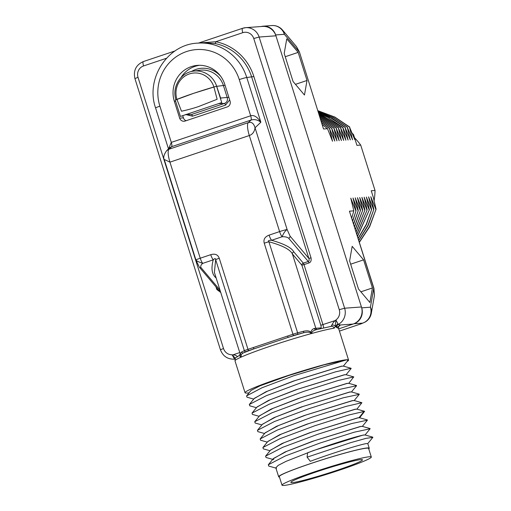<?xml version="1.0" encoding="UTF-8"?>
<svg xmlns="http://www.w3.org/2000/svg" width="511" height="511" viewBox="0 0 511 511"><rect width="100%" height="100%" fill="white"/><g stroke="black" fill="none" stroke-linecap="round" stroke-linejoin="round"><path stroke-width="0.77" d="M352.277 133.275L353.542 134.623L356.927 145.348L360.709 145.073L375.023 190.469A71.917 69.164 85.8 0 1 374.09 200.829M359.412 242.278L369.632 226.775L376.07 209.21L373.234 197.061L371.242 190.75L375.023 190.469M376.07 209.21L369.485 226.597L359.348 242.073M358.831 240.425L368.022 225.702L373.841 209.376L370.801 196.697L375.821 209.229M373.841 209.376L367.856 225.549L358.76 240.215M358.217 238.477L366.381 224.623L371.618 209.536L368.578 196.856L373.598 209.395M371.618 209.536L366.195 224.514L358.147 238.254M357.566 236.421L369.396 209.702L366.355 197.022L371.369 209.555M369.396 209.702L357.489 236.184M356.882 234.242L367.173 209.868L364.126 197.182L369.146 209.721M367.173 209.868L356.799 233.993M356.154 231.943L364.943 210.027L361.903 197.348L366.924 209.88M364.943 210.027L356.071 231.675M355.381 229.496L362.721 210.193L359.68 197.514L364.701 210.047M362.721 210.193L355.298 229.215M354.564 226.903L360.498 210.36L357.457 197.674L362.471 210.213M360.498 210.36L354.474 226.603M353.695 224.137L358.275 210.519L355.228 197.84L360.249 210.372M358.275 210.519L353.593 223.818M352.762 221.18L356.046 210.685L353.005 198.006L358.026 210.538M356.046 210.685L352.654 220.835M351.753 217.993L353.823 210.845L350.782 198.166L355.803 210.704M353.823 210.845L349.435 211.171L373.918 288.287L374.422 295.562L373.707 288.46M353.542 134.623L354.775 139.592L349.505 127.079L352.552 139.759L347.282 127.239L350.322 139.925L345.059 127.405L348.1 140.084L342.836 127.571L345.877 140.25L340.607 127.731L343.654 140.41L338.384 127.897L341.425 140.576L336.161 128.063L339.202 140.742L333.938 128.223L336.979 140.902L331.716 128.389L334.756 141.068L329.486 128.548L332.527 141.234L327.513 128.695L323.52 128.989L299.395 51.924L296.514 46.654L299.216 51.898L284.372 34.301L275.659 34.94L361.705 307.839A12.666 12.181 -94.2 0 1 353.931 323.77L338.729 328.867L353.101 324.051L340.307 324.99L338.263 324.44A2.715 2.638 -89.5 0 0 336.953 327.685L335.357 326.267L334.175 328.183A2.715 2.504 -98.5 0 0 331.435 326.312M349.62 260.891L358.473 288.971L369.881 302.499L372.436 287.942L363.583 259.863L352.175 246.334L349.62 260.891M284.205 53.419L293.059 81.498L304.467 95.027L307.022 80.47L298.169 52.39L286.76 38.862L284.205 53.419M298.169 52.39L285.247 56.721M307.022 80.47L295.46 84.347M347.531 127.226L333.76 117.805L318.187 111.526M318.219 111.628L333.638 117.894L347.282 127.239M349.754 127.06L334.839 117.045L317.931 110.715M317.957 110.798L334.718 117.128L349.505 127.079M318.513 112.548L329.621 117.121L345.059 127.405M345.308 127.386L332.68 118.597L318.474 112.446M343.079 127.552L327.647 117.268L318.8 113.461M318.838 113.583L342.836 127.571M340.856 127.712L319.158 114.605M319.203 114.739L340.607 127.731M338.633 127.878L319.56 115.869M319.605 116.016L338.384 127.897M320.052 117.441L336.161 128.063M336.41 128.044L320.001 117.275M329.736 128.536L321.643 122.48M321.713 122.71L329.486 128.548M334.181 128.204L320.493 118.833M320.55 119.012L333.938 128.223M331.958 128.37L321.036 120.558M321.1 120.762L331.716 128.389M299.395 51.924L323.52 128.989M327.513 128.695L322.32 124.633M354.532 137.759A71.917 69.164 85.8 0 1 360.709 145.073M353.931 323.77L362.644 323.131A12.666 12.181 -94.2 0 0 370.418 307.2A12.666 10.961 10 0 1 371.318 313.269A12.666 12.666 0 0 1 365.199 322.032L361.092 323.827A3.615 0.965 -108.5 0 0 361.156 323.814A3.615 0.965 -108.5 0 0 361.213 323.782M275.659 34.94A12.666 12.181 -94.2 0 0 263.159 26.189A12.666 12.181 -94.2 0 0 261.076 26.534M296.514 46.654L282.481 30.015A12.666 10.137 -40.1 0 1 284.372 34.301A12.666 12.181 -94.2 0 0 271.871 25.55L263.159 26.189M372.436 287.942L360.875 291.819M363.583 259.863L350.661 264.193M235.392 358.268L232.071 354.768L234.383 358.779L235.015 359.054A13.567 13.05 85.8 0 1 234.012 359.169L235.003 359.099M323.559 327.883A4.522 1.201 71.5 0 0 322.958 324.677L304.013 264.602L308.976 262.941C310.797 262.296 311.48 260.604 311.027 257.857L308.88 258.445L251.719 77.142A49.752 47.849 -94.2 0 0 214.984 43.537L202.918 42.752M215.974 286.901L216.779 289.456L220.714 292.458M311.027 257.857L253.865 76.554A51.56 49.586 -94.2 0 0 215.795 41.723A1.808 0.479 -78.7 0 1 214.984 43.537M239.257 355.515L241.013 357.17L241.173 356.263C240.898 354.947 241.594 353.842 243.262 352.954A39.347 2.574 -17.5 0 1 245.919 351.657A1.354 1.188 65.7 0 1 244.367 350.68L215.655 259.62L214.403 272.446L240.853 356.007C240.164 354.155 240.419 352.826 241.62 352.022A40.708 2.657 -17.5 0 1 244.367 350.68A6.33 0.415 -17.5 0 1 247.982 349.332L292.95 334.251L264.238 243.191C263.248 239.461 264.87 236.772 269.099 235.124A6.33 1.686 71.5 0 0 271.609 240.279C284.218 243.875 291.621 247.746 293.825 251.897L303.298 263.133A1.808 0.479 71.5 0 1 304.013 264.602L301.867 265.196A1.808 1.45 139.9 0 1 303.298 263.133L308.261 261.466C309.168 261.14 309.372 260.137 308.88 258.445L290.069 236.139A1.808 1.45 139.9 0 1 288.638 238.203L308.261 261.466A1.808 0.479 71.5 0 1 308.976 262.941M269.099 235.124L279.606 231.598A6.33 0.415 -17.5 0 1 287.125 229.535C285.176 230.838 283.503 233.246 282.117 236.759C285.049 236.612 287.22 237.098 288.638 238.203M245.919 351.657A4.976 0.326 -17.5 0 1 248.761 350.591A1.354 0.364 71.5 0 1 247.982 349.332L219.27 258.266A6.33 0.415 -17.5 0 0 215.655 259.62C215.648 258.208 214.85 258.285 213.253 259.844L202.746 263.369C200.919 264.819 200.338 266.225 201.002 267.585A1.808 1.45 139.9 0 1 199.392 267.24L196 260.208A6.33 6.33 0 0 1 195.924 259.99A6.33 0.415 162.5 0 1 200.235 258.215A6.33 1.686 -108.5 0 0 202.746 263.369C198.262 261.824 196.071 260.712 196.179 260.022M219.27 258.266C217.89 254.625 215.048 253.43 210.743 254.689A6.33 1.686 -108.5 0 0 213.253 259.844C210.922 268.403 211.873 274.439 216.108 277.952L216.159 278.01M293.825 251.897A1.808 1.45 -40.1 0 0 292.394 253.961C290.203 249.521 282.372 245.452 268.901 241.76C267.719 240.758 268.62 240.259 271.609 240.279L282.117 236.759A6.33 1.686 71.5 0 1 279.606 231.598L249.317 135.53L169.946 162.147L164.229 159.438M316.168 329.691A1.808 1.674 81.8 0 1 314.367 328.445A40.708 2.657 -17.5 0 1 315.824 328.279L320.882 327.902A2.715 0.722 71.5 0 0 320.812 325.264L301.867 265.196L292.394 253.961L315.824 328.279A1.808 1.737 85.8 0 0 317.037 329.467M253.347 347.531A1.354 0.364 71.5 0 0 254.127 348.796L293.729 335.516A1.354 0.364 71.5 0 1 292.95 334.251A6.33 0.415 -17.5 0 1 297.613 332.827A40.708 2.657 -17.5 0 1 303.579 331.249C307.29 330.406 309.768 330.815 311.001 332.489L311.704 333.472C311.659 331.824 313.256 330.54 316.494 329.621L316.213 329.691M303.579 331.249A1.354 0.888 75.7 0 1 303.157 332.872C306.97 331.92 309.468 331.952 310.643 332.968A1.354 0.537 142.4 0 0 311.001 332.489C311.225 330.425 312.342 329.078 314.367 328.445M310.643 332.968L311.704 333.472A54.275 3.545 162.5 0 0 241.013 357.17L240.853 356.007A1.354 0.671 -15 0 0 241.173 356.263M264.238 243.191A6.33 0.415 -17.5 0 1 268.901 241.76L297.613 332.827A1.354 0.683 74.7 0 1 297.396 334.398A39.347 2.574 -17.5 0 1 303.157 332.872A56.989 3.724 162.5 0 0 288.364 337.317A1.354 0.364 71.5 0 1 287.584 336.053M203.212 42.726L197.655 43.135A49.752 47.849 85.8 0 1 246.775 77.506L260.872 122.218L255.04 127.788C253.763 123.311 251.521 121.592 248.32 122.634L168.949 149.25L166.637 150.681C163.865 154.635 163.092 157.65 164.318 159.732M210.743 254.689L200.235 258.215L169.946 162.147A13.567 3.609 -108.5 0 1 168.949 149.25L171.632 146.683L169.626 147.832L166.663 150.662M290.069 236.139L287.125 229.535L255.04 127.788C254.421 131.857 252.511 134.438 249.317 135.53A13.567 3.609 -108.5 0 1 248.314 122.634L251.003 120.072L171.632 146.683A4.522 1.201 -108.5 0 0 171.3 142.384L159.892 106.186A43.422 41.761 85.8 0 1 186.547 51.56A43.422 41.761 85.8 0 1 239.257 79.575L250.671 115.773A4.522 1.201 -108.5 0 1 251.003 120.072C254.325 119.044 257.614 119.759 260.872 122.218C257.397 116.955 253.999 114.809 250.671 115.773L171.3 142.384L168.579 148.835M199.392 267.24L218.567 289.973L220.228 290.912M216.779 289.456L217.807 289.073M198.511 43.071L242.572 28.297L245.727 27.664A13.567 13.05 85.8 0 0 242.655 28.284A4.522 1.201 71.5 0 0 242.572 28.297A4.522 1.201 71.5 0 0 242.776 32.678L215.795 41.723L199.712 42.981M275.934 35.802L259.128 37.041A13.567 13.05 85.8 0 0 245.727 27.664L262.533 26.425A13.567 13.05 85.8 0 1 275.934 35.802L361.437 306.977A13.567 13.05 85.8 0 1 353.101 324.051M338.531 328.381L336.953 327.685M347.11 361.501A54.275 3.545 162.5 0 0 348.572 360.089A54.275 3.545 162.5 0 0 346.854 359.75A54.275 3.545 162.5 0 0 346.413 359.776A54.275 3.545 162.5 0 0 288.785 375.253A54.275 3.545 162.5 0 0 245.044 392.729A54.275 3.545 162.5 0 0 247.203 393.042A54.275 3.545 162.5 0 0 249.1 392.825M347.87 360.574L346.854 359.75L324.038 364.828L288.696 375.508L260.054 385.818L251.067 390.417M249.994 405.881L249.304 404.501L266.384 395.667L301.088 382.758L335.267 371.931L351.057 368.278L343.29 366.087L341.597 366.246L294.879 380.657L267.534 391.171L254.344 398.337M346.024 374.704L344.312 374.857L297.498 389.299L270.332 399.743L257.09 406.903M252.447 414.427L252.019 413.112L269.105 404.271L303.815 391.356L337.995 380.535L353.772 376.888L348.726 383.384M253.718 399.097L246.992 397.194L246.589 395.891L261.977 387.772L293.755 375.738L346.854 359.75M259.55 415.839L271.156 409.081L298.405 398.452L347.001 383.378L348.783 383.327M256.841 407.203L268.447 400.471L295.882 389.778L344.286 374.767L346.068 374.716M254.127 398.599L266.014 391.739L293.403 381.085L341.572 366.157L343.354 366.106M275.831 467.795L278.195 465.38L285.975 461.388L313.633 450.485L363.283 435.027L365.071 434.976M372.787 437.154L364.995 434.957L363.315 435.117C357.119 436.164 330.4 444.295 307.609 452.778L307.098 457.173L350.802 442.615L366.157 438.329L372.851 437.378M273.13 458.852L285.023 451.992L312.362 441.357L360.568 426.423L362.363 426.385M362.35 426.378L360.6 426.506L314.188 440.808L286.697 451.366L273.417 458.495L268.301 464.767L285.406 455.921L320.071 443.024L354.219 432.204L370.13 428.78M270.402 450.28L282.027 443.51L309.57 432.779L357.853 417.813L359.642 417.762M359.616 417.755L357.885 417.896L311.32 432.255L284.046 442.73L270.562 450.089M267.694 441.651L279.479 434.829L306.76 424.2L355.145 409.202L356.927 409.158M356.902 409.151L355.171 409.292L308.797 423.581L281.389 434.095L267.892 441.408M368.757 448.92A47.491 3.104 162.5 0 0 369.242 448.217A47.491 3.104 162.5 0 0 367.358 447.943A47.491 3.104 162.5 0 0 316.935 461.484A47.491 3.104 162.5 0 0 278.661 476.776A47.491 3.104 162.5 0 0 279.466 477.07M307.098 457.173L310.298 461.299C333.089 452.816 359.808 444.685 365.997 443.637L367.773 443.542L369.242 448.217M264.979 433.041L276.649 426.27L304.134 415.564L352.43 400.592L354.219 400.554M354.193 400.547L352.456 400.681L305.827 415.06L278.655 425.497L265.196 432.772M262.264 424.443L273.96 417.653L301.292 406.999L349.716 391.988L351.504 391.943M351.485 391.943L349.741 392.071L303.144 406.437L275.716 416.982L262.437 424.226M348.732 383.307L347.026 383.461L300.449 397.826L273.238 408.27L259.716 415.635M276.496 468.261L268.729 466.064L268.313 464.755M266.007 457.473L265.586 456.157L282.679 447.317L317.408 434.395L351.6 423.568L367.415 420.17M263.306 448.862L262.897 447.521L280.028 438.681L314.667 425.797L348.783 414.989L364.618 411.323L359.578 417.813M260.591 440.258L260.176 438.917L277.307 430.077L311.946 417.187L346.068 406.386L361.903 402.713L356.863 409.202M264.577 433.532L257.838 431.629L257.435 430.339L274.496 421.505L309.225 408.583L343.43 397.75L359.265 394.351M261.868 424.922L255.174 423.031L254.746 421.703L271.878 412.856L306.53 399.966L340.658 389.158L356.563 385.728M182.702 115.607L183.404 117.849A4.522 4.35 -94.2 0 0 186.1 120.717M199.431 65.299A27.588 26.534 -94.2 0 0 180.926 77.685M174.36 101.338L179.648 118.124A4.522 4.35 -94.2 0 0 185.142 121.043L227.306 106.908A4.522 4.35 -94.2 0 0 230.084 101.216L224.789 84.43A27.588 26.534 -94.2 0 0 197.546 65.363A27.588 26.534 -94.2 0 0 174.36 101.338L175.612 101.242M232.562 355.426A2.715 0.696 -73.6 0 1 232.677 354.947L232.071 354.768A9.045 8.7 85.8 0 1 223.511 348.502L138.008 77.321A9.045 8.7 85.8 0 1 143.565 65.945L166.484 58.26M237.596 356.774C236.318 355.401 234.677 354.794 232.677 354.947L239.678 352.603M241.62 352.022A1.354 1.284 61.2 0 0 243.262 352.954A56.989 3.724 162.5 0 1 254.127 348.796L248.761 350.591M361.437 306.977L344.625 308.216A13.567 13.05 85.8 0 1 338.263 324.44L335.912 319.95L335.357 326.267A2.715 2.07 -177.4 0 0 331.799 325.188L330.987 326.42M335.912 320.774L335.523 320.461C334.002 321.457 332.763 323.035 331.799 325.188M186.387 114.694L192.513 116.189L225.53 105.119A1.808 0.479 71.5 0 0 224.501 103.433C226.935 102.334 227.861 100.437 227.274 97.742L223.486 85.72A22.586 21.718 -94.2 0 0 199.865 70.256L193.49 71.138C180.645 72.479 171.626 87.292 175.969 99.805M185.276 114.688L191.484 114.502L224.501 103.433L218.433 103.618M216.619 86.327L216.645 86.218A22.171 21.328 -94.2 0 0 193.49 71.138M176.947 99.428L181.494 111.219C187.984 109.801 193.701 108.236 198.658 106.524L217.124 99.275L213.911 86.991A35.483 2.319 162.5 0 0 193.688 93.315A35.483 2.319 162.5 0 0 176.934 99.389L176.947 99.428M220.318 98.055L228.858 97.333M193.688 93.315L175.247 100.079L180.402 116.438L221.742 102.577L216.587 86.218L193.688 93.315M371.312 457.026L368.597 448.422A46.814 3.06 -17.5 0 0 366.738 448.153A46.814 3.06 162.5 0 0 317.031 461.497A46.814 3.06 162.5 0 0 279.306 476.571L282.021 485.182A46.814 3.06 162.5 0 0 283.88 485.45A46.814 3.06 -17.5 0 0 333.587 472.1A46.814 3.06 -17.5 0 0 371.312 457.026A46.814 3.06 -17.5 0 0 369.453 456.757A46.814 3.06 162.5 0 0 319.745 470.107A46.814 3.06 162.5 0 0 282.021 485.182M360.977 459.6A37.539 2.453 162.5 0 0 321.119 470.305A37.539 2.453 162.5 0 0 290.861 482.39A37.539 2.453 162.5 0 0 292.356 482.608A37.539 2.453 -17.5 0 0 332.214 471.902A37.539 2.453 -17.5 0 0 362.471 459.817A37.539 2.453 -17.5 0 0 360.977 459.6M349.435 211.171L373.739 288.261L370.418 307.2L361.705 307.839M329.621 117.121L329.065 118.003M365.218 322.019L361.156 323.814L339.432 331.096L361.092 323.827M336.877 327.359A56.989 3.724 162.5 0 0 340.307 324.99A2.715 2.708 14 0 0 338.493 326.893M293.729 335.516A4.976 0.326 -17.5 0 1 297.396 334.398M234.012 359.169C227.389 359.22 222.86 356.09 220.433 349.767L223.511 348.502M320.812 325.264L335.523 320.461L335.912 319.95A9.045 8.7 85.8 0 0 339.259 309.692L253.756 38.517A9.045 8.7 85.8 0 0 242.776 32.678M253.865 76.554L246.775 77.506A6.33 0.415 162.5 0 0 239.257 79.575M219.96 290.063L201.002 267.585M321.157 328.445A1.808 1.737 85.8 0 1 320.882 327.902M168.489 148.918L155.58 107.962A6.33 0.415 -17.5 0 1 159.892 106.186M143.444 61.55A4.522 1.201 71.5 0 0 143.361 61.563A4.522 1.201 71.5 0 0 143.565 65.945M220.433 349.767L134.93 78.592L138.008 77.321M253.756 38.517L259.128 37.041L344.625 308.216L339.259 309.692M363.257 412.434L359.054 417.64M179.648 118.124L183.404 117.849M334.175 328.183A54.275 3.545 162.5 0 0 311.697 333.472M241.013 357.17A54.275 3.545 162.5 0 0 235.003 360.875L245.044 392.729M234.383 358.779A2.715 2.344 133.1 0 1 235.124 358.767M337.758 324.121A2.715 2.344 -46.9 0 0 336.142 327.2M225.53 105.119L229.669 99.913M220.701 76.318A24.394 23.461 -94.2 0 0 191.395 71.54M225.07 85.311L216.683 86.321L220.554 97.946A4.522 4.324 -91.7 0 1 220.765 99.479M192.513 116.189A1.808 0.479 71.5 0 0 191.484 114.502L185.902 114.464M176.116 99.805L176.934 99.383A20.229 19.456 -94.2 0 1 189.351 73.935A20.229 19.456 -94.2 0 1 213.911 86.991L216.587 86.231M282.481 30.015A12.666 12.666 0 0 0 271.871 25.55M371.318 313.269L374.422 295.562M254.727 27L255.27 26.962M338.793 326.171L338.525 328.222L348.572 360.089M164.318 159.745L195.924 259.99M134.93 78.592C133.199 70.544 136.009 64.865 143.361 61.563L175.049 50.94M254.414 398.248L249.304 404.508M345.992 374.697L353.778 376.894M257.129 406.852L252.012 413.118M246.596 395.897L251.125 390.34M252.46 414.421L259.16 416.312M249.726 405.804L256.433 407.701M351.14 368.508L346.017 374.78M343.309 366.163L347.934 360.498M370.041 428.55L362.267 426.359M265.599 456.163L270.709 449.91M367.358 419.946L359.572 417.743M262.897 447.534L268.007 441.268M364.624 411.329L356.838 409.132M275.825 467.801L278.661 476.776M365.007 435.033L370.111 428.774M273.781 459.664L265.988 457.466M362.305 426.43L367.428 420.157M270.025 450.747L263.318 448.85M372.851 437.365L367.735 443.637M267.298 442.136L260.604 440.239M354.155 400.605L359.271 394.339M351.447 391.982L356.557 385.716M260.176 438.923L265.292 432.657M361.903 402.719L354.123 400.528M257.442 430.351L262.558 424.085M359.201 394.122L351.421 391.924M254.759 421.703L259.869 415.449M356.493 385.498L348.7 383.301M155.58 107.962C145.258 78.79 167.531 44.278 197.655 43.135M235.003 360.875C235.628 356.601 234.287 358.92 239.301 355.439L240.132 354.027M331.403 326.318L316.105 329.71"/></g></svg>

